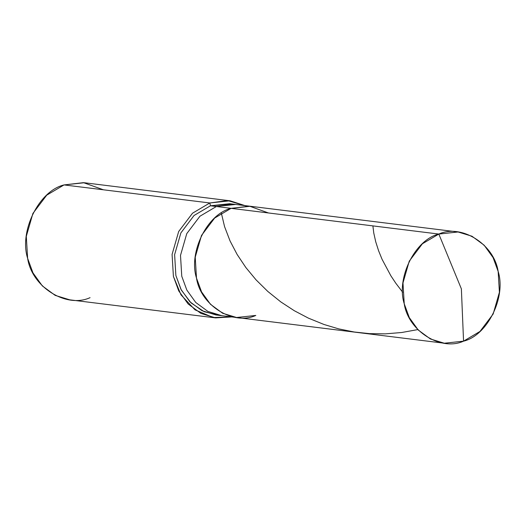 <?xml version="1.0" encoding="UTF-8"?>
<svg xmlns="http://www.w3.org/2000/svg" width="526" height="526" viewBox="0 0 526 526"><rect width="100%" height="100%" fill="white"/><g stroke="black" fill="none" stroke-linecap="round" stroke-linejoin="round"><path stroke-width="0.79" d="M268.49 212.971L249.561 206.185L231.085 208.342L438.829 234.057L461.374 288.866L463.557 341.157C440.873 351.546 408.248 330.985 404.231 303.765C396.019 277.998 415.04 239.659 438.829 234.057L422.411 243.762L409.248 261.166L402.982 282.922L404.231 303.765L409.313 317.619L418.236 330.012L430.413 338.981L444.306 343.228L463.557 341.157L461.374 288.866L438.829 234.057C461.512 223.662 494.138 244.228 498.155 271.442C506.374 297.216 487.346 335.555 463.557 341.157L479.975 331.446L493.145 314.042L499.411 292.292L498.155 271.442L493.079 257.595L484.15 245.201L471.973 236.227L458.08 231.986L438.829 234.057L231.085 208.342C207.297 213.944 188.269 252.276 196.487 278.05C200.505 305.271 233.13 325.831 255.807 315.442C233.13 325.831 200.505 305.271 196.487 278.05C188.269 252.276 207.297 213.944 231.085 208.342L250.33 206.271L231.085 208.342L214.667 218.047L201.497 235.451L195.231 257.207L196.487 278.05L201.563 291.904L210.485 304.298L222.662 313.266L236.562 317.507L222.662 313.266L210.485 304.298L201.563 291.904L196.487 278.05L195.231 257.207L201.497 235.451L214.667 218.047L231.085 208.342L249.561 206.185L268.49 212.971M444.306 343.228L236.562 317.507L255.807 315.442M236.562 317.507L221.834 315.685L207.941 311.445L195.757 302.476L186.835 290.082L181.759 276.229L180.503 255.38L186.769 233.629L199.939 216.225L216.357 206.514L231.085 208.342L216.357 206.514L199.939 216.225L186.769 233.629L180.503 255.38L181.759 276.229L186.835 290.082L195.757 302.476L207.941 311.445L221.834 315.685L215.943 314.956L202.05 310.715L189.873 301.746L180.951 289.353L175.868 275.499L174.619 254.656L180.885 232.9L194.048 215.496L210.466 205.784L216.357 206.514L235.602 204.45L216.357 206.514L210.466 205.784L194.048 215.496L180.885 232.9L174.619 254.656L175.868 275.499L181.319 290.056L191.017 302.877L204.173 311.714L218.901 315.219M215.581 317.888L69.807 299.84L55.177 295.375L42.356 285.934L32.967 272.882L27.622 258.305L26.3 236.365L32.895 213.464L46.755 195.146L64.04 184.922L209.815 202.97L192.536 213.188L178.676 231.506L172.081 254.406L173.396 276.347L178.741 290.931L188.137 303.975L200.958 313.424L215.581 317.888L231.742 316.915L213.273 317.54L195.021 309.853L180.983 294.849L173.396 276.347L172.081 254.406L178.676 231.506L192.536 213.188L209.815 202.97L210.466 205.784L229.717 203.72L458.08 231.986M232.65 204.187L210.466 205.784L209.815 202.97L64.04 184.922C38.996 190.82 18.969 231.177 27.622 258.305C31.849 286.953 66.191 308.598 90.064 297.663M209.815 202.97L227.554 200.551L246.05 205.962L230.079 200.794L209.815 202.97M103.418 189.801L83.489 182.654L64.04 184.922L84.298 182.746L230.079 200.794M417.828 329.592L401.7 332.511L385.407 333.852L369.515 333.635L354.254 332.011L338.652 328.868L324.049 324.496L308.473 318.164L294.343 310.748L280.818 301.911L267.8 291.437L256.057 279.858L245.839 267.51L237.121 254.452L230.04 240.921L224.569 226.64L221.374 213.221M402.686 292.239L395.802 283.225L390.851 275.755L382.073 259.318L378.608 250.81L375.715 241.75L373.769 233.031L372.895 225.891"/></g></svg>
